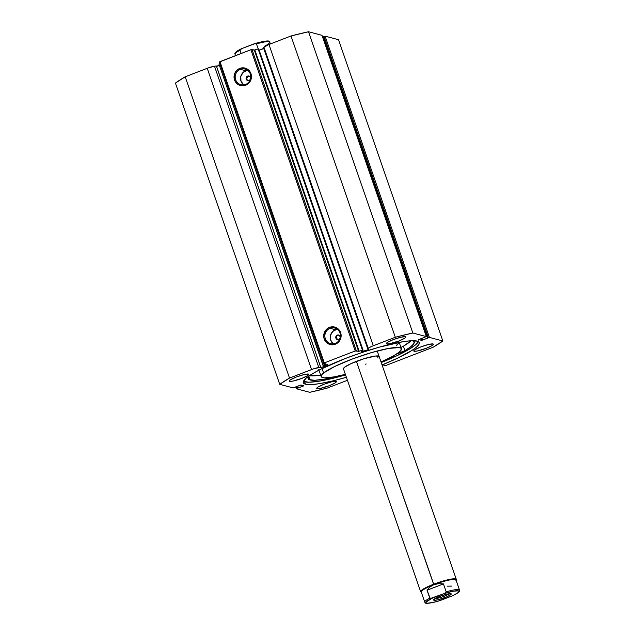 <?xml version="1.0" encoding="UTF-8"?>
<svg xmlns="http://www.w3.org/2000/svg" width="635" height="635" viewBox="0 0 635 635"><rect width="100%" height="100%" fill="white"/><g stroke="black" fill="none" stroke-linecap="round" stroke-linejoin="round"><path stroke-width="0.95" d="M323.032 365.474L218.948 64.064L323.024 365.506L324.58 365.323A3.866 0.595 -19.1 0 1 327.835 364.68A3.866 0.595 -19.1 0 1 327.97 364.776L323.048 365.522L326.009 363.942L323.667 363.299L324.287 362.902L355.203 350.98L358.696 351.33L363.022 350.115L361.315 351.766A3.866 0.595 -19.1 0 1 361.18 351.679A3.866 0.595 -19.1 0 1 362.696 350.623L363.037 350.131L258.715 48.863L258.12 48.951L258.707 48.895M216.392 66.103A3.866 0.595 160.9 0 0 216.472 66.135L320.794 367.395L325.31 366.308L327.962 364.76A3.866 0.595 -19.1 0 1 324.914 366.451A3.866 0.595 -19.1 0 1 320.794 367.395L216.472 66.135A3.866 0.595 160.9 0 0 219.21 65.651M320.794 367.395A3.866 0.595 -19.1 0 1 320.659 367.308A3.866 0.595 -19.1 0 1 320.659 367.228L216.344 65.961L214.487 66.223L216.344 65.961L320.794 367.395M321.969 35.314L308.523 31.75L412.845 333.01A93.385 14.287 -19.1 0 0 395.319 337.248L291.005 35.989L308.523 31.75A93.385 14.287 160.9 0 0 291.005 35.989L268.978 44.482L373.301 345.75L268.978 44.482L291.005 35.989L395.319 337.248L373.301 345.75A7.453 1.143 -19.1 0 0 368.252 348.417L263.938 47.149L268.978 44.482A7.453 1.143 160.9 0 0 263.938 47.149L263.485 47.784L263.938 47.149L368.252 348.417L367.808 349.044L263.485 47.784L367.808 349.044A3.866 0.595 -19.1 0 1 368.356 349.052A3.866 0.595 -19.1 0 1 368.49 349.147A3.866 0.595 -19.1 0 1 365.435 350.822A3.866 0.595 -19.1 0 1 361.315 351.766L367.625 349.877L368.475 349.258L367.808 349.044L368.483 348.17L371.475 346.496L395.319 337.248L412.845 333.01L426.291 336.582L418.759 339.614L421.91 340.281L429.411 337.407L442.849 340.971L433.07 347.266L385.667 365.546L384.389 365.768L385.421 365.371L383.889 364.966L382.222 365.45L383.889 364.966L385.421 365.371L384.389 365.768L384.135 365.03L384.389 365.768L385.667 365.546L433.07 347.266A93.385 14.287 -19.1 0 0 442.849 340.971L429.411 337.407L325.088 36.139L338.526 39.711L442.849 340.971L338.526 39.711L325.088 36.139L323.985 36.409L325.088 36.139L429.411 337.407L427.704 337.907L323.382 36.639L323.985 36.409L428.308 337.669L323.985 36.409L323.382 36.639L427.998 337.979L422.585 340.066L421.95 338.225L422.585 340.066L421.481 340.336L418.759 339.614L426.323 336.598L412.845 333.01L308.523 31.75L322.001 35.338L426.323 336.598M259.159 50.189A3.866 0.595 160.9 0 0 263.692 48.387M247.602 70.302A8.08 7.787 -75.1 0 0 245.729 70.763L240.371 69.342A8.08 7.787 104.9 0 1 250.785 76.446A8.08 7.787 104.9 0 1 240.911 84.701A8.08 7.787 104.9 0 1 240.371 69.342A8.08 7.787 -75.1 0 0 235.633 79.724A8.08 7.787 -75.1 0 0 245.602 84.431L245.658 85.249A9.025 8.7 104.9 0 1 234.529 79.994A9.025 8.7 104.9 0 1 239.824 68.397L240.371 69.342L245.729 70.763A8.08 7.787 -75.1 0 0 243.729 84.899M337.28 329.279A8.08 7.787 -75.1 0 0 335.407 329.74L330.049 328.319A8.08 7.787 104.9 0 1 340.463 335.423A8.08 7.787 104.9 0 1 330.597 343.678A8.08 7.787 104.9 0 1 330.049 328.319A8.08 7.787 -75.1 0 0 325.31 338.701A8.08 7.787 -75.1 0 0 335.28 343.416L335.344 344.226A9.025 8.7 104.9 0 1 324.207 338.971A9.025 8.7 104.9 0 1 329.501 327.374L330.049 328.319L335.407 329.74A8.08 7.787 -75.1 0 0 333.407 343.876M340.082 338.257L338.788 339.487A2.357 2.27 104.9 0 1 335.748 337.415A2.357 2.27 104.9 0 1 337.264 335.089L337.868 335.248L336.764 336.145L336.367 337.542L336.82 338.899L337.955 339.709M249.634 76.216L247.174 76.311L246.07 78.232L246.983 80.216L249.103 80.51A2.357 2.27 104.9 0 0 250.388 79.311L249.103 80.51A2.357 2.27 104.9 0 1 246.07 78.438A2.357 2.27 104.9 0 1 247.579 76.105L248.071 76.232L246.69 78.605L247.166 79.954L248.317 80.74M305.435 384.207A61.365 9.39 -19.1 0 1 303.308 382.738A61.365 9.39 -19.1 0 1 351.782 356.084A61.365 9.39 -19.1 0 1 417.155 341.114L410.154 340.82L403.098 341.678L379.159 347.194L362.355 352.385L345.456 358.457L320.992 369.11L313.611 373.078L306.046 378.238L303.236 382.056L304.149 383.691L305.435 384.207L312.436 384.5L319.5 383.643L332.994 380.865L346.392 377.277A61.365 9.39 -19.1 0 1 305.435 384.207L304.609 381.825L305.435 384.207M303.427 381.365A61.365 9.39 160.9 0 0 304.609 381.825A61.365 9.39 160.9 0 0 345.567 374.896L332.176 378.492L318.675 381.262L308.777 382.23L303.324 381.31M414.131 351.242L413.901 350.576L414.131 351.242L417.211 351.02L426.252 348.305L432.149 345.519L433.324 344.503L433.022 343.956A10.374 1.587 -19.1 0 1 433.38 344.202A10.374 1.587 -19.1 0 1 425.188 348.71A10.374 1.587 -19.1 0 1 414.131 351.242A10.374 1.587 -19.1 0 1 413.774 350.988A10.374 1.587 -19.1 0 1 421.965 346.488A10.374 1.587 -19.1 0 1 433.022 343.956L428.363 344.519L420.894 346.885L415.004 349.671L413.822 350.695L414.131 351.242M317.087 388.668L316.857 388.001L317.087 388.668L320.167 388.445L329.216 385.731L335.105 382.953L336.288 381.929L335.978 381.381A10.374 1.587 -19.1 0 1 336.344 381.627A10.374 1.587 -19.1 0 1 328.144 386.136A10.374 1.587 -19.1 0 1 317.087 388.668A10.374 1.587 -19.1 0 1 316.73 388.422A10.374 1.587 -19.1 0 1 324.93 383.913A10.374 1.587 -19.1 0 1 335.978 381.381L331.319 381.945L323.858 384.31L317.96 387.096L316.786 388.12L317.087 388.668M386.612 343.94L386.382 343.273L386.612 343.94L389.692 343.718L398.732 341.011L404.63 338.225L405.813 337.201L405.503 336.653A10.374 1.587 -19.1 0 1 405.86 336.899A10.374 1.587 -19.1 0 1 397.669 341.408A10.374 1.587 -19.1 0 1 386.612 343.94A10.374 1.587 -19.1 0 1 386.255 343.694A10.374 1.587 -19.1 0 1 394.446 339.185A10.374 1.587 -19.1 0 1 405.503 336.653L400.844 337.217L393.375 339.59L387.485 342.368L386.302 343.392L386.612 343.94M289.568 381.365L289.338 380.706L289.568 381.365L292.648 381.151L301.696 378.436L307.586 375.65L308.769 374.626L308.459 374.078A10.374 1.587 -19.1 0 1 308.824 374.332A10.374 1.587 -19.1 0 1 300.625 378.833A10.374 1.587 -19.1 0 1 289.568 381.365A10.374 1.587 -19.1 0 1 289.211 381.119A10.374 1.587 -19.1 0 1 297.41 376.611A10.374 1.587 -19.1 0 1 308.459 374.078L303.8 374.642L296.339 377.015L290.441 379.801L289.266 380.817L289.568 381.365M347.432 380.294L327.271 388.072L309.745 392.311L296.299 388.739L303.832 385.707L300.68 385.04L293.18 387.914L279.741 384.35L289.52 378.055L313.523 368.848L320.659 367.228L318.81 367.482L214.487 66.223L318.81 367.482A7.453 1.143 -19.1 0 0 311.547 369.562L289.52 378.055L185.198 76.795L208.201 67.937L214.487 66.223A7.453 1.143 160.9 0 0 207.224 68.302L311.547 369.562L207.224 68.302L185.198 76.795A93.385 14.287 160.9 0 0 175.419 83.09L185.198 76.795L289.52 378.055A93.385 14.287 -19.1 0 0 279.741 384.35L293.18 387.914L301.109 384.985L303.832 385.707L297.807 388.191L296.934 386.437L297.513 388.112L296.918 388.35L296.331 386.667L296.918 388.35L296.267 388.723L309.745 392.311A93.385 14.287 -19.1 0 0 327.271 388.072L347.432 380.294M382.048 364.927L397.312 358.299L411.996 350.393L416.544 347.083L418.965 344.36L419.179 342.352L417.155 341.114A61.365 9.39 -19.1 0 1 419.283 342.582A61.365 9.39 -19.1 0 1 382.048 364.927M323.024 365.506L218.948 64.064L219.893 63.603L218.948 64.064L323.271 365.323L326.009 363.934L323.667 363.299L219.345 62.039L250.881 49.72L254.373 50.07L258.12 48.951L362.442 350.218L359.188 351.219L254.865 49.959L258.12 48.951L362.442 350.218L363.037 350.131L258.715 48.863M258.731 50.292L263.708 48.379M322.62 37.124L323.445 36.806L322.62 37.124M216.352 66.072L219.567 65.54M175.419 83.09L279.741 384.35L175.419 83.09M338.566 335.097L337.868 335.248L338.566 335.097M337.455 339.487L336.367 337.526L336.836 336.042L337.868 335.248L337.264 335.089L338.582 334.994L339.717 335.677L340.233 337.82M247.777 80.502L246.824 79.319L246.801 77.764L247.436 76.637L248.856 76.097M356.306 350.718L358.616 351.33L254.294 50.07L251.984 49.451L356.306 350.718L355.203 350.98L250.881 49.72L219.964 61.643L324.287 362.902L355.203 350.98L250.881 49.72L251.984 49.451L356.306 350.718M335.344 344.226L331.978 344.797L328.676 344.003L325.945 341.955L323.794 337.264L324.548 332.081L327.962 328.152L332.867 326.803L336.169 327.604L339.908 331.049L341.13 336.098L339.415 341.051L336.883 343.448L335.344 344.226L335.28 343.416A8.08 7.787 -75.1 0 0 340.019 333.034A8.08 7.787 -75.1 0 0 330.049 328.319L329.501 327.374A9.025 8.7 104.9 0 1 340.638 332.637A9.025 8.7 104.9 0 1 335.344 344.226M245.658 85.249L240.601 85.59L237.53 84.137L235.252 81.574L234.117 78.288L234.871 73.104L236.903 70.247L241.483 67.937L246.491 68.62L250.23 72.072L251.452 77.121L249.73 82.066L247.205 84.471L245.658 85.249L245.602 84.431A8.08 7.787 -75.1 0 0 250.341 74.049A8.08 7.787 -75.1 0 0 240.371 69.342L239.824 68.397A9.025 8.7 104.9 0 1 250.96 73.652A9.025 8.7 104.9 0 1 245.658 85.249M303.006 385.493L303.22 386.104L303.006 385.493M420.894 338.63L421.481 340.336L420.894 338.63M219.964 61.643L324.287 362.902L323.667 363.299L219.345 62.039L219.964 61.643M295.672 386.921L296.283 388.683L295.648 386.929M418.528 340.884L415.719 344.702L408.154 349.861L396.486 355.917L381.222 362.553A61.365 9.39 160.9 0 0 418.346 341.574M247.213 70.35L243.118 72.422L240.776 76.478L240.99 81.145L243.681 84.86M250.619 78.454A2.357 2.27 104.9 0 0 247.579 76.105L250.039 76.7L250.555 78.843M336.899 329.335L332.796 331.406L330.454 335.455L330.668 340.122L333.359 343.837M340.066 338.288A2.357 2.27 104.9 0 1 338.788 339.487L337.042 339.431L335.875 338.114L335.963 336.32L337.264 335.089A2.357 2.27 104.9 0 1 340.296 337.431M254.294 50.07L254.865 49.959L359.188 351.219L358.616 351.33L254.294 50.07M378.047 358.061L377.301 355.91L378.047 358.061M379.135 356.521L375.729 355.997L364.077 358.712L350.79 363.736L344.543 367.26A18.867 2.889 -19.1 0 1 363.958 358.743A18.867 2.889 -19.1 0 1 379.127 356.489M321.183 376.547A42.45 6.493 -19.1 0 0 345.369 374.332L334.05 376.888L324.826 377.833L322.247 377.436L321.159 376.468L321.62 374.975L323.596 372.999L322.064 368.578L323.596 372.999A42.45 6.493 -19.1 0 1 367.292 353.854A42.45 6.493 -19.1 0 1 401.407 348.774A42.45 6.493 -19.1 0 1 398.994 352.322A42.45 6.493 -19.1 0 1 381.024 361.982L393.343 355.989L398.994 352.322L400.971 350.345L401.082 348.298L399.24 347.615L388.541 348.432L371.411 352.608L351.893 359.164L334.589 366.538L323.596 372.999A42.45 6.493 -19.1 0 0 321.183 376.547L318.746 369.506M396.55 345.273L398.534 343.305M398.955 342.487L398.994 341.805M344.543 367.26L343.456 368.8A18.867 2.889 -19.1 0 1 344.543 367.26M365.474 364.212L366.165 363.95M338.955 335.121L336.947 335.907A54.713 8.374 160.9 0 1 338.955 335.121M249.277 76.144A54.713 8.374 160.9 0 0 247.19 76.954L249.277 76.144M435.102 598.607A8.017 1.23 160.9 0 0 444.079 596.289L444.849 597.614A9.342 1.429 -19.1 0 1 433.642 599.789A9.342 1.429 -19.1 0 1 440.023 596.336L433.657 599.757L434.57 600.313L438.126 599.75L446.461 596.963L450.151 595.106L451.247 593.884L446.738 594.201L440.023 596.336A9.342 1.429 -19.1 0 1 451.08 593.749A9.342 1.429 -19.1 0 1 444.849 597.614L444.079 596.289A8.017 1.23 -19.1 0 1 435.102 598.607M443.651 595.066L444.079 596.289L443.651 595.066M421.299 592.145A18.867 2.889 -19.1 0 1 420.64 591.701A18.867 2.889 -19.1 0 1 433.602 584.232L356.425 361.371L433.872 584.708A18.391 2.818 -19.1 0 1 455.938 580.43L456.232 579.85A18.867 2.889 160.9 0 0 433.602 584.232A18.867 2.889 -19.1 0 1 456.295 579.35A18.867 2.889 -19.1 0 1 456.057 580.112M270.391 43.934L269.78 42.164A18.391 2.818 160.9 0 0 256.461 43.926L258.199 48.927L256.461 43.926L255.397 43.505L241.689 48.625L240.054 50.252A18.391 2.818 160.9 0 0 235.013 54.205C235.633 54.118 232.243 53.308 241.284 48.792M241.165 53.467L240.054 50.252L241.165 53.467M239.935 49.49L235.585 52.832M268.47 41.418L264.581 41.243L256.572 43.077M254.222 43.791L241.689 48.625M254.802 43.601L256.461 43.926A18.391 2.818 -19.1 0 1 269.756 42.116A18.391 2.818 -19.1 0 1 264.739 46.117M235.037 54.253A18.391 2.818 -19.1 0 1 240.054 50.252L241.133 48.871M433.602 584.232A18.867 2.889 160.9 0 0 421.005 592.042L421.592 592.32A18.391 2.818 -19.1 0 1 433.872 584.708L433.602 584.232M459.486 590.026A18.391 2.818 160.9 0 0 446.191 591.836A18.391 2.818 -19.1 0 1 459.51 590.074L456.001 579.945A18.391 2.818 160.9 0 0 433.872 584.708L438.46 583.668L443.444 583.906L446.191 591.836L443.444 583.906L427.037 590.232L429.982 586.938L433.872 584.708A18.391 2.818 160.9 0 0 421.243 591.987L424.751 602.115A18.391 2.818 -19.1 0 1 429.784 598.162L427.037 590.232L430.244 598.535L444.564 593.463L446.191 591.836L444.564 593.463L453.223 591.201L458.319 590.852L458.946 591.447L458.176 592.519L453.914 595.074M439.126 600.774L452.842 595.654L440.309 600.488L433.578 602.345L427.371 603.21L426.061 602.861L426.133 602.02L432.03 598.297L444.564 593.463A17.455 2.667 -19.1 0 1 458.319 590.852A17.455 2.667 -19.1 0 1 452.842 595.654L453.398 595.408L452.842 595.654M451.731 586.105L447.183 586.176M443.444 583.906L438.46 583.668L433.872 584.708L429.982 586.938L427.037 590.232L443.444 583.906M440.309 600.488L439.73 600.678L440.309 600.488A17.455 2.667 -19.1 0 1 426.545 603.099A17.455 2.667 -19.1 0 1 432.03 598.297L429.784 598.162A18.391 2.818 160.9 0 0 424.767 602.17M449.207 593.725A8.017 1.23 -19.1 0 1 444.079 596.289A8.017 1.23 160.9 0 0 449.207 593.725M389.961 357.711L393.827 355.878A2.834 0.437 -19.1 0 1 393.93 355.949A2.834 0.437 -19.1 0 1 390.303 357.624M412.948 340.709A56.174 8.596 -19.1 0 1 414.234 341.836A56.174 8.596 -19.1 0 1 404.94 350.599L403.416 346.194A56.174 8.596 160.9 0 0 411.059 340.765L403.416 346.194L404.94 350.599L410.48 346.972L413.623 343.979L414.218 341.781L412.234 340.479M309.181 375.849L308.007 378.008L308.88 379.492L314.539 380.301L325.366 379L340.09 375.658A56.174 8.596 -19.1 0 1 310.078 379.952L308.808 376.293L310.078 379.952A56.174 8.596 -19.1 0 1 308.078 378.595A56.174 8.596 -19.1 0 1 309.15 375.88M309.388 375.722A56.174 8.596 160.9 0 0 320.691 375.126L309.388 375.722M390.2 358.783L387.802 358.878L390.2 358.783M340.09 375.658L340.511 375.539A8.684 1.326 -19.1 0 1 340.09 375.658L340.082 375.642M396.811 353.885L404.94 350.599L403.416 346.194L404.94 350.599A8.684 1.326 -19.1 0 1 396.811 353.885M393.565 355.862A2.834 0.437 -19.1 0 1 393.827 355.878L393.351 355.886M400.923 347.416L403.416 346.194A8.684 1.326 160.9 0 1 400.939 347.409M337.415 339.566L338.018 339.725M247.737 80.589L248.348 80.748M401.407 348.774L398.97 341.725M343.464 368.832L420.64 591.701M456.295 579.35L377.222 350.988M235.514 55.642L235.013 54.205M254.556 43.672C264.327 40.926 269.303 40.259 269.486 41.672L269.78 42.164M453.239 595.487C458.168 592.709 460.184 591.36 459.295 591.447L459.51 590.074M439.976 600.607C430.197 603.353 425.22 604.02 425.045 602.607L424.751 602.115"/></g></svg>

